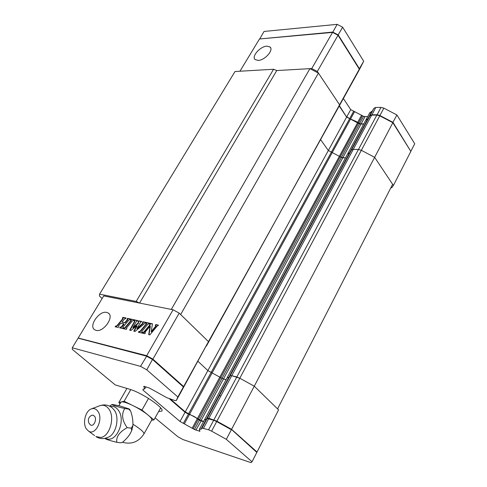<?xml version="1.0" encoding="UTF-8"?>
<svg xmlns="http://www.w3.org/2000/svg" width="487" height="487" viewBox="0 0 487 487"><rect width="100%" height="100%" fill="white"/><g stroke="black" fill="none" stroke-linecap="round" stroke-linejoin="round"><path stroke-width="0.73" d="M181.736 390.684L176.264 400.564L174.778 400.497L166.694 397.636L149.345 387.999L143.878 386.343M143.854 386.386L144.718 388.882L143.148 389.137M170.31 399.157L185.048 411.886L187.489 413.238L187.325 413.542L193.838 416.306L199.42 420.257L194.429 429.491L193.138 428.773L198.136 419.526M187.325 413.542L185.042 412.27L180.007 421.468L193.138 428.773M199.901 431.269L199.384 429.284L201.326 429.12L207.103 418.619L201.332 429.108M204.534 419.721L206.543 419.417L201.326 429.12M187.489 413.238L188.84 413.883M193.838 416.306L199.579 419.952L203.603 421.45M155.097 417.876L177.858 436.711L182.966 439.554L251.006 462.65L252.023 461.792L226.321 439.329L231.374 429.723L216.697 421.578L213.683 420.238L207.279 418.503L209.106 418.51L216.849 421.261L231.349 429.309L256.826 452.411L231.349 429.309M78.596 338.288L146.831 355.918L152.675 359.15L183.191 386.361L183.404 386.97L152.65 359.558L146.429 356.119L78.596 338.288M199.895 431.281L194.429 429.491M180.007 421.468L142.898 390.026L143.117 389.186M176.3 400.503L177.858 396.984L146.776 369.828L140.542 366.37L72.265 347.791L72.362 349.423L115.249 384.907L129.53 389.216C141.997 392.68 165.361 408.648 161.763 411.131L158.64 411.521M226.321 439.329L211.595 431.141L208.582 429.784L202.02 428.079M185.212 411.972L185.042 412.27L185.048 411.886M203.456 421.718L199.42 420.257L199.579 419.952M140.542 366.37L146.831 355.918M146.776 369.828L152.675 359.15M181.754 390.647L183.404 386.97L177.858 396.984M185.042 412.27L169.598 398.944M256.826 452.411L252.023 461.792M77.957 338.404L72.265 347.791M143.428 389.089L142.898 390.026M199.627 419.873L222.035 378.387L226.09 379.677L223.472 378.996L201.07 420.524L185.255 411.892L207.87 370.577L197.984 361.311L207.87 370.577L220.763 377.687L207.87 370.577L328.341 150.507L341.405 157.417L345.484 157.891L342.793 157.818L223.472 378.996L220.763 377.687L340.23 156.796L328.341 150.507L346.634 117.087L359.528 123.856L363.606 124.228M227.143 377.723L229.298 377.09L230.144 375.757L229.298 377.09L227.143 377.723M208.862 418.296L216.904 421.182L231.581 429.327L254.263 386.197L239.805 378.235L231.739 375.69L208.862 418.296L207.334 418.205L206.591 419.325L204.54 419.703M201.07 420.524L203.663 421.334M170.614 399.249L185.255 411.892M78.206 338.362L78.194 338.015L146.678 355.699L152.894 359.132L183.636 386.556L181.888 390.349M231.581 429.327L257.026 452.021L256.765 452.246M206.598 419.313L350.031 152.522L347.56 154.032L350.013 152.553L351.474 150.063L353.252 149.393L358.444 149.491L361.342 150.313L374.637 157.325L254.263 386.197L239.805 378.235L236.81 376.987L231.739 375.69L230.144 375.757L351.474 150.063L353.252 149.393L358.444 149.491L361.342 150.313L374.637 157.325L392.632 184.287L277.578 408.891L254.263 386.197L278.588 409.871L257.026 452.021M78.194 338.015L103.725 295.901L173.074 309.775L146.678 355.699M181.98 390.239L208.491 341.643L179.192 313.129L173.074 309.775M179.192 313.129L152.894 359.132M183.636 386.556L208.491 341.643L180.64 314.541L318.437 73.111L309.909 68.655L171.302 309.422L139.568 303.072L136.183 301.435L273.572 69.257L276.756 70.548L309.909 68.655M124.885 318.644L121.969 322.029L124.745 322.662L127.521 319.509L126.955 319.101L127.588 318.34L130.674 319.022L130.041 319.782L129.031 319.892L122.974 327.13L122.913 327.678L123.345 327.788L122.706 328.555L119.638 327.836L120.277 327.075L121.275 326.972L123.71 323.782L120.733 323.271L118.591 325.827L118.755 326.722L118.116 327.483L115.084 326.771L115.717 326.016L116.71 325.913L122.925 318.492L122.365 318.084L122.998 317.329L126.054 318.005L125.421 318.76L124.885 318.644M131.143 319.125L134.254 319.813L133.615 320.574L132.598 320.683L126.523 327.952L126.462 328.5L126.9 328.615L126.255 329.382L123.168 328.658L123.808 327.897L124.812 327.794L131.082 320.3L130.504 319.886L131.143 319.125L134.114 319.977M141.82 331.501L141.76 332.061L142.216 332.177L141.565 332.962L138.363 332.213L139.014 331.434L140.049 331.33L146.41 323.697L145.808 323.277L146.453 322.504L149.679 323.21L149.028 323.989L147.981 324.099L141.82 331.501M148.687 334.624L150.051 326.211L145.029 332.244L144.968 332.804L145.443 332.931L144.785 333.711L142.204 333.108L142.855 332.329L143.866 332.043L149.917 324.768L149.679 324.135L150.325 323.356L152.461 323.825L151.214 331.586L155.797 326.077L155.852 325.517L155.243 325.365L155.895 324.579L158.525 325.164L156.997 326.272L149.832 334.892L148.687 334.624M145.972 322.394L135.027 331.434L133.761 331.136L136.81 325.791L130.936 330.478L129.682 330.186L134.601 321.225L134.083 320.677L134.722 319.916L137.864 320.604L136.275 321.627L132.86 327.599L138.211 322.96L138.515 321.688L138.168 321.584L138.807 320.817L141.82 321.481L140.5 322.333L136.969 328.53L142.874 323.131L142.971 322.662L142.447 322.534L143.093 321.761L145.972 322.394M106.775 312.435C99.342 310.286 88.244 326.156 94.703 329.784L96.012 330.344C103.402 332.694 114.682 316.623 108.224 313.038L106.775 312.435M122.213 322.236L125.262 322.802L127.801 319.764L127.594 319.289M127.369 319.192L127.868 318.595L130.54 319.186M120.058 327.934L120.563 327.331L121.561 327.227L123.99 324.324L123.777 323.849M115.498 326.868L116.003 326.266L116.996 326.162L123.211 318.742L122.998 318.273M122.785 318.175L123.278 317.585L125.914 318.163M123.582 328.755L124.088 328.153L125.098 328.049L131.362 320.556L131.149 320.081M130.924 319.977L131.423 319.381M138.783 332.311L139.294 331.69L140.335 331.592L146.69 323.958L146.477 323.478M146.228 323.368L146.733 322.759L149.539 323.38M149.004 334.697L150.337 326.467L150.051 326.211M142.624 333.205L144.146 332.304L150.197 325.03L150.057 324.324M150.051 324.281L150.611 323.618L152.431 324.019M151.214 331.586L151.494 331.848L156.077 326.339L155.931 325.633M155.663 325.462L156.175 324.847L158.385 325.334M134.144 331.227L137.097 326.047L136.81 325.791M130.059 330.271L134.881 321.487L134.662 320.909M134.503 320.775L135.002 320.172L137.724 320.775M132.86 327.599L133.146 327.854L138.491 323.222L138.661 321.889M138.552 321.718L139.093 321.073L141.68 321.645M136.969 328.53L137.249 328.792L143.154 323.386L143.032 322.741M142.868 322.625L143.373 322.017L145.832 322.564M358.371 123.254L340.23 156.796L341.405 157.417L222.035 378.387L220.763 377.687L198.337 419.161M318.437 73.111L339.585 104.796L206.445 346.026L208.491 341.643L355.151 77.287M102.148 298.501L99.5 296.09L99.573 294.154L136.183 301.435M220.861 395.955L219.491 395.572M368.799 117.684L368.312 118.518L365.804 120.137L368.312 118.518L369.846 115.876L371.654 115.121L231.739 375.69L230.144 375.757L207.316 418.23M139.568 303.072L276.756 70.548L311.753 68.545L317.335 71.467L339.585 104.796L359.296 69.178L355.193 77.202M99.573 294.154L235.014 71.522L273.572 69.257M320.641 139.653L328.341 150.507L320.641 139.653M369.676 112.947L372.397 110.92L350.031 152.522L369.816 115.936M359.528 123.856L341.405 157.417L342.793 157.818L360.916 124.234M371.654 115.121L376.859 115.06L379.738 115.821L392.851 122.694L374.637 157.325L393.411 185.462L391.718 187.763L390.872 187.714M332.755 184.652L332.432 184.634M392.851 122.694L410.845 151.396L393.411 185.462M239.933 71.236L259.486 38.978L332.536 32.404L338.033 35.259L359.296 69.178M339.244 106.026L346.634 117.087M311.753 68.545L332.536 32.404M266.815 46.149C260.113 46.393 251.189 56.656 255.139 59.597L258.238 60.412C264.904 60.285 273.992 49.905 270.029 46.971L266.815 46.149M317.335 71.467L338.033 35.259M358.523 123.327L358.755 123.065L356.137 121.446L349.642 118.664L346.799 116.789L350.719 109.624L363.576 116.369L367.648 116.71M357.513 122.608L361.634 115.188M343.396 98.52L350.719 109.624M372.409 110.89L373.949 108.248L375.757 107.475L380.968 107.377L383.841 108.126L396.911 114.962L414.735 143.787L410.815 151.347M259.699 38.96L264.051 31.454L337.162 24.35L342.647 27.193L363.692 61.234L359.491 69.434M259.583 38.966L332.718 32.081L338.222 34.936L359.473 68.856L355.273 77.043M332.621 32.446L337.162 24.35M337.972 35.222L342.647 27.193M359.193 69.002L363.692 61.234M339.409 105.728L346.592 117.02M358.755 123.065L361.074 123.935L363.765 123.923M359.455 123.82L363.576 116.369M360.995 124.234L364.958 116.74M368.793 117.659L370.01 115.571L371.818 114.816L377.023 114.749L379.903 115.516L393.009 122.383L410.736 151.226M369.986 115.705L373.913 108.303M371.788 115.121L375.757 107.475M392.766 122.651L396.911 114.962M120.77 402.426L121.421 401.933C123.351 401.617 127.217 402.846 133.006 405.634C138.911 408.593 143.909 411.716 148.005 415.009C151.049 417.566 152.279 419.252 151.688 420.074L144.006 433.82M109.484 406.103L112.162 404.429L119.717 405.872L129.025 408.897L129.365 409.08L128.745 409.141L130.68 411.162C132.373 415.971 133.115 420.768 132.896 425.547L131.216 428.17L131.746 430.532C129.877 434.946 126.705 438.927 122.237 442.47L120.867 442.793L122.237 442.47M112.162 404.429C112.028 405.123 116.216 406.487 124.739 408.532L128.745 409.141M124.739 408.532C121.263 414.23 122.079 420.598 127.186 427.629C119.406 432.018 115.949 436.912 116.819 442.312C109.843 440.595 105.862 439.304 104.875 438.434L104.839 438.403M127.186 427.629L131.216 428.17M116.819 442.312L120.867 442.793M98.051 411.558C103.567 419.386 95.464 435.987 88.555 431.123L86.236 428.712C82.425 422.953 85.499 410.882 91.264 408.94C93.967 407.996 96.231 408.867 98.051 411.558M94.703 416.415L93.291 415.204L91.562 415.332C88.47 417.231 87.617 419.849 88.993 423.185L90.405 424.847C93.407 427.263 97.15 419.94 94.703 416.415M89.961 424.457L90.405 424.847M151.56 420.299L153.953 419.916L141.967 410.042L124.112 401.264L118.791 402.585L120.076 403.632M126.93 388.431L118.791 402.585M130.784 389.624L124.112 401.264M148.535 398.409L141.967 410.042M160.649 407.917L153.953 419.916M143.975 387.116L144.42 386.331M184.36 423.824L354.646 111.523M183.368 423.337L188.542 413.865M192.201 428.183L197.265 418.826M200.942 429.157L371.898 111.249M143.768 386.721L144.012 386.288M198.532 419.374L198.373 419.678M201.308 420.731L195.877 430.149M209.106 418.51L208.649 418.692L203.554 428.176M214.14 420.056L213.683 420.238L208.582 429.784M216.849 421.261L211.595 431.141M199.627 430.338L199.153 431.214M188.603 413.749L353.72 111.194M197.405 418.57L357.58 122.675M383.841 108.126L216.904 421.182M213.896 419.843L376.859 115.06M358.523 122.968L362.425 115.76M376.993 115.06L380.968 107.377M355.37 76.891L359.54 69.355M132.969 424.207C140.786 429.193 144.42 432.462 143.89 434.033C138.698 441.886 131.581 444.643 122.547 442.312M110.251 406.499C113.562 405.945 116.338 407.296 118.566 410.553C126.37 421.255 115.577 444.211 105.649 438.233M112.15 407.802L114.475 410.371C119.674 417.7 116.247 433.607 108.692 437.082L104.748 438.416C101.546 438.909 98.587 438.288 95.878 436.559L100.803 437.466C109.612 436.486 115.145 417.816 109.125 409.384C106.543 405.659 103.366 404.46 99.585 405.793L99.585 405.793C104.139 404.186 108.321 404.849 112.126 407.783M94.606 435.609L88.555 431.123M144.791 388.748L145.917 386.769M199.384 429.284L369.877 112.57M202.038 428.055L207.121 418.595M161.763 411.131L161.94 410.821M206.591 419.325L372.397 110.92M207.334 418.205L369.846 115.876M109.015 313.744L108.224 313.038M270.693 47.921L270.029 46.971M370.01 115.571L373.949 108.248M118.913 405.653L120.886 402.225M130.206 410.322L129.42 409.153M132.799 426.21L131.898 430.07M91.416 408.885L99.585 405.793"/></g></svg>
